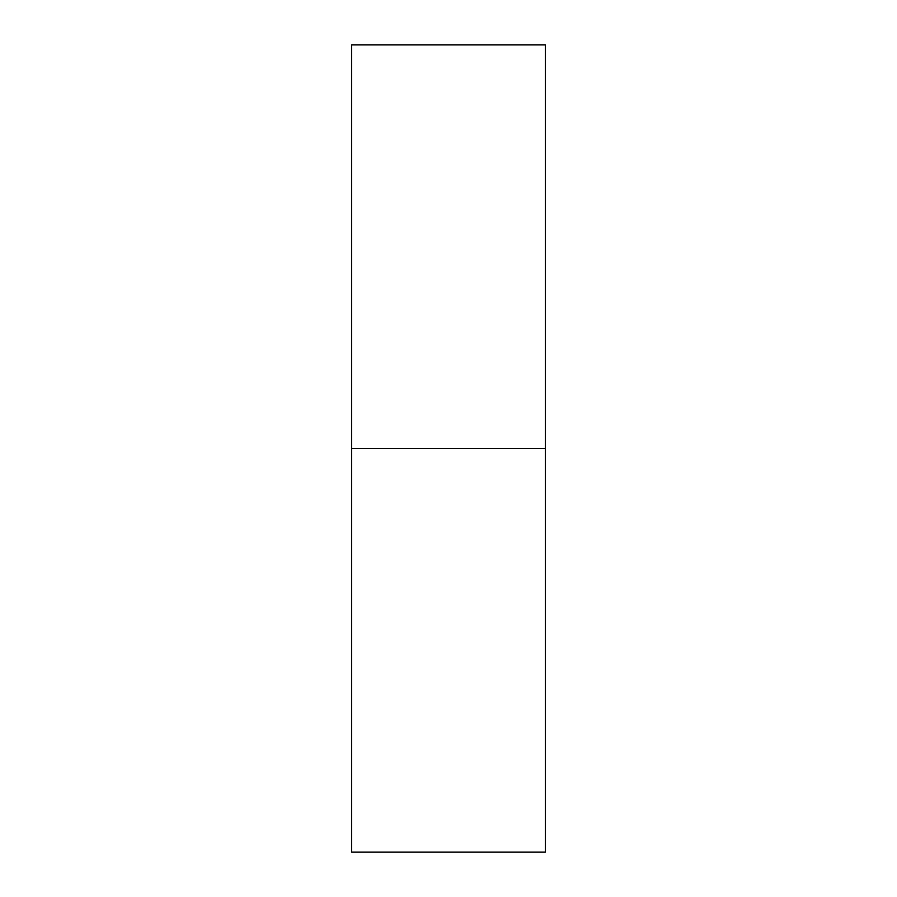 <?xml version="1.0" encoding="UTF-8"?>
<svg xmlns="http://www.w3.org/2000/svg" width="897" height="897" viewBox="0 0 897 897"><rect width="100%" height="100%" fill="white"/><g stroke="black" fill="none" stroke-linecap="round" stroke-linejoin="round"><path stroke-width="1.35" d="M545.398 44.85L545.398 852.15L545.398 448.5L351.602 448.5L351.602 852.15L351.602 44.85L351.602 448.5L545.398 448.5L545.398 44.85L351.602 44.85M545.398 852.15L351.602 852.15"/></g></svg>
